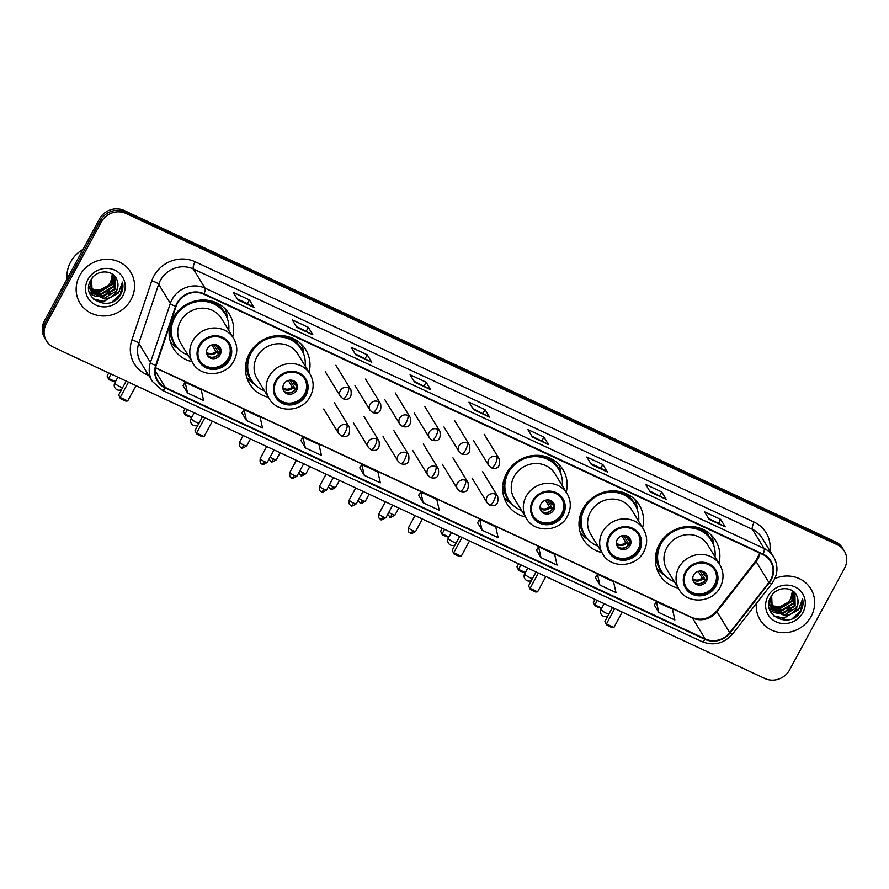 <?xml version="1.0" encoding="UTF-8"?>
<svg xmlns="http://www.w3.org/2000/svg" width="889" height="889" viewBox="0 0 889 889"><rect width="100%" height="100%" fill="white"/><g stroke="black" fill="none" stroke-linecap="round" stroke-linejoin="round"><path stroke-width="1.33" d="M718.968 563.315A32.826 30.704 148.6 0 0 715.645 540.623A32.826 30.704 148.6 0 0 687.253 526.51A32.826 30.704 148.6 0 0 659.238 544.501A32.826 30.704 148.6 0 0 659.605 574.816A32.826 30.704 148.6 0 0 678.263 588.151M642.603 527.755A32.826 30.704 148.6 0 0 639.28 505.063A32.826 30.704 148.6 0 0 610.887 490.95A32.826 30.704 148.6 0 0 582.873 508.941A32.826 30.704 148.6 0 0 583.24 539.256A32.826 30.704 148.6 0 0 601.897 552.591M566.237 492.195A32.826 30.704 148.6 0 0 562.915 469.503A32.826 30.704 148.6 0 0 534.522 455.379A32.826 30.704 148.6 0 0 506.508 473.381A32.826 30.704 148.6 0 0 506.874 503.696A32.826 30.704 148.6 0 0 525.532 517.031M309.083 372.435A32.826 30.704 148.6 0 0 305.76 349.744A32.826 30.704 148.6 0 0 277.368 335.631A32.826 30.704 148.6 0 0 249.353 353.622A32.826 30.704 148.6 0 0 249.72 383.937A32.826 30.704 148.6 0 0 268.378 397.272M232.718 336.875A32.826 30.704 148.6 0 0 229.395 314.184A32.826 30.704 148.6 0 0 201.003 300.071A32.826 30.704 148.6 0 0 172.988 318.062A32.826 30.704 148.6 0 0 173.355 348.377A32.826 30.704 148.6 0 0 192.013 361.712M844.339 551.069L842.516 548.08A18.58 17.38 148.6 0 0 835.338 541.701L124.171 210.515A18.58 17.38 148.6 0 0 99.424 219.094L44.45 320.773A18.58 17.38 148.6 0 0 44.661 337.931L45.572 339.431A18.58 17.38 148.6 0 1 45.361 322.263A18.58 17.38 148.6 0 0 45.572 339.431L46.484 340.92A18.58 17.38 148.6 0 0 53.662 347.299L764.829 678.485A18.58 17.38 148.6 0 0 789.576 669.906L844.55 568.227A18.58 17.38 148.6 0 0 844.339 551.069A18.58 17.38 148.6 0 0 837.16 544.69L125.994 213.504A18.58 17.38 148.6 0 0 101.257 222.083L46.272 323.763A18.58 17.38 148.6 0 0 46.484 340.92M101.257 222.083L100.346 220.583L45.361 322.263L100.346 220.583A18.58 17.38 148.6 0 1 125.082 212.015A18.58 17.38 148.6 0 0 100.346 220.583L99.424 219.094M837.16 544.69L836.249 543.19L125.082 212.015L836.249 543.19A18.58 17.38 148.6 0 1 843.428 549.569A18.58 17.38 148.6 0 0 836.249 543.19L835.338 541.701M79.654 275.668A29.726 27.803 148.6 0 0 79.988 303.116A29.726 27.803 148.6 0 0 105.702 315.906A29.726 27.803 148.6 0 0 131.061 299.604A29.726 27.803 148.6 0 0 130.739 272.156A29.726 27.803 148.6 0 0 105.024 259.366A29.726 27.803 148.6 0 0 79.654 275.668A29.726 27.803 148.6 0 0 79.988 303.116A29.726 27.803 148.6 0 0 105.702 315.906A29.726 27.803 148.6 0 0 131.061 299.604A29.726 27.803 148.6 0 0 130.739 272.156A29.726 27.803 148.6 0 0 105.024 259.366A29.726 27.803 148.6 0 0 79.654 275.668M756.361 603.498A29.726 27.803 148.6 0 0 760.095 619.833A29.726 27.803 148.6 0 0 785.809 632.624A29.726 27.803 148.6 0 0 811.168 616.321A29.726 27.803 148.6 0 0 810.846 588.874A29.726 27.803 148.6 0 0 774.886 578.595A29.726 27.803 148.6 0 1 810.846 588.874L810.846 588.874A29.726 27.803 148.6 0 1 811.168 616.321A29.726 27.803 148.6 0 1 785.809 632.624A29.726 27.803 148.6 0 1 760.095 619.833A29.726 27.803 148.6 0 1 756.361 603.498M177.4 303.338A19.814 18.536 -31.4 0 1 203.803 294.192L762.873 554.547A19.814 18.536 -31.4 0 1 770.541 561.359A19.814 18.536 -31.4 0 1 768.885 582.506L729.736 632.612A19.814 18.536 -31.4 0 1 705.21 638.902L165.398 387.515A19.814 18.536 -31.4 0 1 157.742 380.714A19.814 18.536 -31.4 0 1 156.175 365.512L176.055 306.438A19.814 18.536 -31.4 0 1 177.4 303.338M176.978 303.138A20.314 19.002 148.6 0 0 175.589 306.316L155.708 365.39A20.314 19.002 148.6 0 0 165.165 387.948L704.977 639.335A20.314 19.002 148.6 0 0 730.125 632.879L769.274 582.784A20.314 19.002 148.6 0 0 763.106 554.125L204.025 293.77A20.314 19.002 148.6 0 0 176.978 303.138M708.555 518.387L725.024 526.655A4.956 1.489 115 0 1 725.224 526.855L720.657 519.376L704.599 511.897L709.155 519.376L725.224 526.855M718.656 523.088L720.657 519.376M649.648 490.95L666.117 499.229A4.956 1.489 115 0 1 666.317 499.418L661.749 491.95L645.692 484.461L650.248 491.939L666.317 499.418M659.749 495.662L661.749 491.95M602.842 464.514L600.842 468.225L607.209 471.792A4.956 1.489 115 0 1 607.409 471.992L602.842 464.514L586.784 457.035L591.341 464.503L607.409 471.992M531.833 436.088L548.302 444.367A4.956 1.489 115 0 1 548.502 444.556L543.935 437.088L527.877 429.598L532.433 437.077L548.502 444.556M541.934 440.788L543.935 437.088M249.409 299.926L247.398 303.638L253.776 307.205A4.956 1.489 115 0 1 253.965 307.394L249.409 299.926L233.34 292.437L237.896 299.915L253.965 307.394M296.204 326.363L312.684 334.631A4.956 1.489 115 0 1 312.872 334.831L308.316 327.352L292.248 319.873L296.804 327.352L312.872 334.831M306.305 331.064L308.316 327.352M355.111 353.789L371.591 362.067A4.956 1.489 115 0 1 371.78 362.256L367.224 354.789L351.155 347.299L355.711 354.778L371.78 362.256M365.212 358.5L367.224 354.789M414.018 381.225L430.498 389.493A4.956 1.489 115 0 1 430.687 389.693L426.131 382.214L410.062 374.736L414.618 382.214L430.687 389.693M424.12 385.926L426.131 382.214M472.926 408.662L489.394 416.93A4.956 1.489 115 0 1 489.595 417.13L485.027 409.651L468.97 402.172L473.526 409.64L489.595 417.13M483.027 413.363L485.027 409.651M536.5 550.18L540.99 557.625L557.059 565.104L554.636 554.303L538.578 546.824L536.478 550.224M595.408 577.617L599.897 585.062L615.966 592.541L613.543 581.739L597.475 574.261L595.386 577.661M654.315 605.053L658.805 612.488L674.873 619.966L672.451 609.165L656.382 601.686L654.293 605.087M359.778 467.892L364.268 475.326L380.336 482.816L377.914 472.015L361.856 464.525L359.756 467.925M300.871 440.455L305.36 447.9L321.429 455.379L319.007 444.578L302.949 437.099L300.849 440.5M241.964 413.018L246.453 420.464L262.522 427.942L260.099 417.141L244.042 409.662L241.941 413.063M183.067 385.593L187.557 393.027L203.614 400.517L201.203 389.715L185.134 382.237L183.034 385.637M477.593 522.754L482.082 530.188L498.151 537.678L495.729 526.877L479.671 519.387L477.571 522.799M423.175 502.763L439.244 510.242L436.821 499.44L420.764 491.961L418.619 495.284L423.175 502.763L420.764 491.961M247.431 303.649L237.296 298.926M600.875 468.247L590.741 463.525M364.268 475.326L361.856 464.525M305.36 447.9L302.949 437.099M246.453 420.464L244.042 409.662M187.557 393.027L185.134 382.237M482.082 530.188L479.671 519.387M540.99 557.625L538.578 546.824M599.897 585.062L597.475 574.261M658.805 612.488L656.382 601.686M83.055 249.376A30.959 28.97 148.6 0 0 70.598 262.088A30.959 28.97 148.6 0 0 67.064 278.946M113.492 274.968L112.136 284.547L100.179 291.814L90.356 288.603M90.078 288.369L89.3 287.614M113.225 274.745L111.781 283.958L99.824 291.214L90.278 288.247M114.425 275.868L113.592 286.925L101.635 294.181L90.756 289.992M90.511 289.736L89.833 288.925M89.622 288.647L89.044 287.769M114.214 275.646L113.225 286.336L101.268 293.592L90.634 289.647M90.389 289.403L89.689 288.603M89.478 288.325L88.867 287.48M114.825 276.301L115.037 289.292L103.08 296.559L91.278 291.292M91.078 291.014L88.833 285.902M114.925 276.457L114.67 288.703L102.713 295.959L91.134 290.981M90.922 290.703L90.322 289.847M90.5 290.147L88.767 286.48M117.092 280.324C113.981 269.267 96.334 269.211 90.889 279.946C79.588 298.248 109.769 313.095 120.271 295.292L120.782 294.403C122.882 290.414 123.449 286.314 122.471 282.102L118.515 292.87L109.291 297.859A13.991 13.091 148.6 0 0 116.326 291.403A13.991 13.091 148.6 0 0 117.092 280.324C118.393 283.991 118.081 287.58 116.126 291.081L104.169 298.337L91.767 292.225M109.291 297.859L104.524 298.926L92.189 292.903L91.556 279.213L92.356 277.835M91.945 292.525L90.1 281.48M112.347 274.101L110.692 282.18L107.98 285.558L100.324 289.847L91.667 289.214M107.98 285.558A13.991 13.091 148.6 0 0 110.625 282.057A13.991 13.091 148.6 0 0 112.17 273.968M87.9 279.502A20.191 18.88 148.6 0 0 95.923 305.083A20.191 18.88 148.6 0 0 122.815 295.77A20.191 18.88 148.6 0 0 114.792 270.189A20.191 18.88 148.6 0 0 87.9 279.502M122.471 282.102L120.615 294.126L112.236 301.849M118.37 293.037L103.646 301.338L93.567 299.104M110.869 292.981L108.425 294.47M101.302 296.548L95.923 296.281M95.19 296.115L89.889 293.881M109.425 290.614L106.98 292.092M99.846 294.181L94.467 293.903M93.745 293.748L92.667 293.448M92.534 293.414L89.222 291.981M119.848 291.103L103.835 301.638L94.156 299.615M199.914 345.854A16.724 15.646 148.6 0 0 200.103 361.29A16.724 15.646 148.6 0 0 214.56 368.479A16.724 15.646 148.6 0 0 228.829 359.312A16.724 15.646 148.6 0 0 228.651 343.876A16.724 15.646 148.6 0 0 214.182 336.687A16.724 15.646 148.6 0 0 199.914 345.854M199.825 360.823A16.724 15.646 148.6 0 0 228.262 358.378A16.724 15.646 148.6 0 0 228.351 343.41M228.762 330.397A29.293 27.403 148.6 0 0 225.128 313.973L224.561 313.028A29.293 27.403 148.6 0 0 195.024 301.015M177.378 311.783A29.293 27.403 148.6 0 0 174.222 316.495A29.293 27.403 148.6 0 0 174.544 343.543L175.111 344.476A29.293 27.403 148.6 0 0 188.057 355.233M225.128 313.973A29.293 27.403 148.6 0 0 199.792 301.371A29.293 27.403 148.6 0 0 174.789 317.429A29.293 27.403 148.6 0 0 175.111 344.476M233.585 338.298L221.505 318.484A23.847 22.303 148.6 0 0 200.87 308.227A23.847 22.303 148.6 0 0 180.534 321.307A23.847 22.303 148.6 0 0 180.789 343.321L192.88 363.134A23.847 22.303 -31.4 0 1 192.613 341.109A23.847 22.303 -31.4 0 1 212.96 328.041A23.847 22.303 -31.4 0 1 233.585 338.298C237.696 345.565 237.819 353.055 233.94 360.767C226.284 376.625 201.092 378.147 192.88 363.134M170.966 322.585A23.225 21.725 148.6 0 0 171.31 324.507M207.381 348.655A7.434 6.956 148.6 0 0 213.882 358.712A7.434 6.956 148.6 0 0 220.15 347.777A7.434 6.956 148.6 0 0 207.381 348.655M207.104 354.844A7.434 6.956 148.6 0 0 219.705 347.143M178.6 348.977L176.455 347.499A32.204 30.126 -31.4 0 1 170.444 341.943M170.788 328.619L169.755 326.919M177.178 347.388A29.693 27.781 148.6 0 1 169.932 331.897L169.188 331.064M225.006 308.65A32.204 30.126 -31.4 0 1 227.195 316.54L227.528 319.118M215.449 344.665L220.394 350.833M213.671 344.588L219.227 353.689M211.093 357.278A8.668 8.112 -31.4 0 0 218.661 354.044L218.905 354.166M218.661 354.044L215.86 351.411L211.915 344.921M115.259 382.059L108.891 379.681L107.102 375.98L108.736 372.947M107.102 375.98L108.625 378.481L111.036 374.025M108.891 379.681L108.625 378.481L115.47 381.67M128.494 382.148L120.204 397.461L127.705 400.961L135.984 385.637M126.194 381.081L118.681 394.96L120.471 398.661L125.827 401.15L127.705 400.961M120.471 398.661L118.681 394.96M276.279 381.414A16.724 15.646 148.6 0 0 276.468 396.85A16.724 15.646 148.6 0 0 290.925 404.051A16.724 15.646 148.6 0 0 305.194 394.883A16.724 15.646 148.6 0 0 305.016 379.436A16.724 15.646 148.6 0 0 290.547 372.247A16.724 15.646 148.6 0 0 276.279 381.414M276.19 396.383A16.724 15.646 148.6 0 0 304.627 393.938A16.724 15.646 148.6 0 0 304.716 378.97M305.127 365.957A29.293 27.403 148.6 0 0 301.493 349.533L300.915 348.599A29.293 27.403 148.6 0 0 271.389 336.587M253.743 347.343A29.293 27.403 148.6 0 0 250.587 352.055A29.293 27.403 148.6 0 0 250.909 379.114L251.476 380.048A29.293 27.403 148.6 0 0 264.422 390.793M301.493 349.533A29.293 27.403 148.6 0 0 276.157 336.931A29.293 27.403 148.6 0 0 251.154 352.989A29.293 27.403 148.6 0 0 251.476 380.048M309.95 373.858L297.859 354.055A23.847 22.303 148.6 0 0 277.235 343.799A23.847 22.303 148.6 0 0 256.899 356.867A23.847 22.303 148.6 0 0 257.154 378.892L269.245 398.694A23.847 22.303 -31.4 0 1 268.978 376.669A23.847 22.303 -31.4 0 1 289.325 363.601A23.847 22.303 -31.4 0 1 309.95 373.858C314.061 381.137 314.184 388.626 310.305 396.327C302.649 412.185 277.457 413.718 269.245 398.694M247.331 358.156A23.225 21.725 148.6 0 0 247.675 360.067M283.747 384.215A7.434 6.956 148.6 0 0 290.247 394.283A7.434 6.956 148.6 0 0 296.515 383.337A7.434 6.956 148.6 0 0 283.747 384.215M283.469 390.404A7.434 6.956 148.6 0 0 296.07 382.714M254.965 384.537L252.82 383.059A32.204 30.126 -31.4 0 1 246.809 377.503M247.153 364.19L246.12 362.479M253.543 382.948A29.693 27.781 148.6 0 1 246.297 367.457L245.553 366.635M301.371 344.221A32.204 30.126 -31.4 0 1 303.56 352.1L303.894 354.689M291.814 380.225L296.759 386.404M290.036 380.148L295.593 389.249M287.458 392.838A8.668 8.112 -31.4 0 0 295.026 389.604L295.27 389.726M295.026 389.604L292.225 386.971L288.28 380.492M191.613 417.63L185.256 415.241L183.467 411.54L185.101 408.507M183.467 411.54L184.99 414.041L187.401 409.585M185.256 415.241L184.99 414.041L191.835 417.23M204.859 417.708L196.569 433.032L204.07 436.521L212.349 421.197M202.559 416.641L195.047 430.52L196.836 434.221L202.192 436.721L204.07 436.521M196.836 434.221L195.047 430.52M533.433 501.163A16.724 15.646 148.6 0 0 533.622 516.609A16.724 15.646 148.6 0 0 548.08 523.799A16.724 15.646 148.6 0 0 562.348 514.631A16.724 15.646 148.6 0 0 562.17 499.185A16.724 15.646 148.6 0 0 547.702 491.995A16.724 15.646 148.6 0 0 533.433 501.163M533.344 516.131A16.724 15.646 148.6 0 0 561.781 513.698A16.724 15.646 148.6 0 0 561.87 498.729M562.281 485.705A29.293 27.403 148.6 0 0 558.648 469.281L558.081 468.347A29.293 27.403 148.6 0 0 528.544 456.335M510.897 467.103A29.293 27.403 148.6 0 0 507.741 471.815A29.293 27.403 148.6 0 0 508.064 498.862L508.641 499.796A29.293 27.403 148.6 0 0 521.576 510.542M558.648 469.281A29.293 27.403 148.6 0 0 533.311 456.679A29.293 27.403 148.6 0 0 508.308 472.748A29.293 27.403 148.6 0 0 508.641 499.796M567.104 493.606L555.025 473.804A23.847 22.303 148.6 0 0 534.4 463.547A23.847 22.303 148.6 0 0 514.053 476.626A23.847 22.303 148.6 0 0 514.32 498.64L526.399 518.443A23.847 22.303 -31.4 0 1 526.132 496.429A23.847 22.303 -31.4 0 1 546.479 483.36A23.847 22.303 -31.4 0 1 567.104 493.606C571.216 500.885 571.338 508.375 567.46 516.087C559.803 531.944 534.611 533.467 526.399 518.443M504.485 477.904A23.225 21.725 148.6 0 0 504.83 479.827M540.901 503.974A7.434 6.956 148.6 0 0 547.413 514.031A7.434 6.956 148.6 0 0 553.669 503.096A7.434 6.956 148.6 0 0 540.901 503.974M540.623 510.153A7.434 6.956 148.6 0 0 553.225 502.463M512.12 504.296L509.975 502.818A32.204 30.126 -31.4 0 1 503.963 497.262M504.307 483.938L503.274 482.238M510.697 502.696A29.693 27.781 148.6 0 1 503.452 487.216L502.707 486.383M558.525 463.969A32.204 30.126 -31.4 0 1 560.715 471.859L561.048 474.437M548.969 499.974L553.914 506.152M547.191 499.896L552.747 509.008M544.613 512.597A8.668 8.112 -31.4 0 0 552.18 509.364L552.425 509.475M552.18 509.364L549.391 506.719L545.435 500.24M448.778 537.378L442.411 534.989L440.622 531.289L442.255 528.266M440.622 531.289L442.144 533.8L444.556 529.333M442.411 534.989L442.144 533.8L448.989 536.978M462.013 537.467L453.723 552.78L461.224 556.27L469.503 540.957M459.713 536.389L452.201 550.28L453.99 553.98L459.346 556.47L461.224 556.27M453.99 553.98L452.201 550.28M609.798 536.723A16.724 15.646 148.6 0 0 609.987 552.169A16.724 15.646 148.6 0 0 624.445 559.359A16.724 15.646 148.6 0 0 638.713 550.191A16.724 15.646 148.6 0 0 638.535 534.756A16.724 15.646 148.6 0 0 624.067 527.555A16.724 15.646 148.6 0 0 609.798 536.723M609.71 551.702A16.724 15.646 148.6 0 0 638.146 549.258A16.724 15.646 148.6 0 0 638.235 534.289M638.646 521.276A29.293 27.403 148.6 0 0 635.013 504.841L634.446 503.907A29.293 27.403 148.6 0 0 604.909 491.895M587.262 502.663A29.293 27.403 148.6 0 0 584.106 507.375A29.293 27.403 148.6 0 0 584.429 534.422L584.995 535.356A29.293 27.403 148.6 0 0 597.941 546.113M635.013 504.841A29.293 27.403 148.6 0 0 609.676 492.25A29.293 27.403 148.6 0 0 584.673 508.308A29.293 27.403 148.6 0 0 584.995 535.356M643.469 529.177L631.39 509.364A23.847 22.303 148.6 0 0 610.754 499.107A23.847 22.303 148.6 0 0 590.418 512.186A23.847 22.303 148.6 0 0 590.674 534.2L602.764 554.014A23.847 22.303 -31.4 0 1 602.498 531.989A23.847 22.303 -31.4 0 1 622.845 518.92A23.847 22.303 -31.4 0 1 643.469 529.177C647.581 536.445 647.703 543.935 643.825 551.647C636.168 567.504 610.976 569.027 602.764 554.014M580.85 513.464A23.225 21.725 148.6 0 0 581.195 515.387M617.266 539.534A7.434 6.956 148.6 0 0 623.767 549.591A7.434 6.956 148.6 0 0 630.034 538.656A7.434 6.956 148.6 0 0 617.266 539.534M616.988 545.724A7.434 6.956 148.6 0 0 629.59 538.023M588.485 539.856L586.34 538.378A32.204 30.126 -31.4 0 1 580.328 532.822M580.673 519.498L579.639 517.798M587.062 538.267A29.693 27.781 148.6 0 1 579.817 522.776L579.072 521.943M634.89 499.529A32.204 30.126 -31.4 0 1 637.08 507.419L637.413 509.997M625.334 535.545L630.279 541.712M623.556 535.467L629.112 544.568M620.978 548.157A8.668 8.112 -31.4 0 0 628.545 544.924L628.79 545.046M628.545 544.924L625.745 542.29L621.8 535.8M525.143 572.938L518.776 570.549L516.987 566.86L518.62 563.826M516.987 566.86L518.509 569.36L520.921 564.893M518.776 570.549L518.509 569.36L525.355 572.549M538.378 573.027L530.088 588.34L537.589 591.841L545.868 576.516M536.078 571.949L528.566 585.84L530.355 589.54L535.711 592.03L537.589 591.841M530.355 589.54L528.566 585.84M686.164 572.294A16.724 15.646 148.6 0 0 686.352 587.729A16.724 15.646 148.6 0 0 700.81 594.919A16.724 15.646 148.6 0 0 715.078 585.751A16.724 15.646 148.6 0 0 714.9 570.316A16.724 15.646 148.6 0 0 700.432 563.126A16.724 15.646 148.6 0 0 686.164 572.294M686.075 587.262A16.724 15.646 148.6 0 0 714.512 584.818A16.724 15.646 148.6 0 0 714.6 569.849M715.012 556.836A29.293 27.403 148.6 0 0 711.378 540.412L710.8 539.479A29.293 27.403 148.6 0 0 681.274 527.466M663.627 538.223A29.293 27.403 148.6 0 0 660.471 542.935A29.293 27.403 148.6 0 0 660.794 569.982L661.36 570.927A29.293 27.403 148.6 0 0 674.307 581.673M711.378 540.412A29.293 27.403 148.6 0 0 686.041 527.81A29.293 27.403 148.6 0 0 661.038 543.868A29.293 27.403 148.6 0 0 661.36 570.927M719.834 564.737L707.744 544.924A23.847 22.303 148.6 0 0 687.119 534.678A23.847 22.303 148.6 0 0 666.783 547.746A23.847 22.303 148.6 0 0 667.039 569.76L679.129 589.574A23.847 22.303 -31.4 0 1 678.863 567.549A23.847 22.303 -31.4 0 1 699.21 554.48A23.847 22.303 -31.4 0 1 719.834 564.737C723.946 572.005 724.068 579.495 720.19 587.207C712.534 603.064 687.341 604.587 679.129 589.574M657.215 549.035A23.225 21.725 148.6 0 0 657.56 550.947M693.631 575.094A7.434 6.956 148.6 0 0 700.132 585.151A7.434 6.956 148.6 0 0 706.399 574.216A7.434 6.956 148.6 0 0 693.631 575.094M693.353 581.284A7.434 6.956 148.6 0 0 705.955 573.583M664.85 575.416L662.705 573.938A32.204 30.126 -31.4 0 1 656.693 568.382M657.038 555.058L656.004 553.358M663.427 573.827A29.693 27.781 148.6 0 1 656.182 558.336L655.437 557.503M711.256 535.1A32.204 30.126 -31.4 0 1 713.445 542.979L713.778 545.568M701.699 571.105L706.644 577.272M699.921 571.027L705.477 580.128M697.343 583.717A8.668 8.112 -31.4 0 0 704.91 580.484L705.155 580.606M704.91 580.484L702.11 577.85L698.165 571.371M601.497 608.498L595.141 606.12L593.352 602.42L594.985 599.386M593.352 602.42L594.874 604.92L597.286 600.464M595.141 606.12L594.874 604.92L601.72 608.109M614.744 608.587L606.454 623.911L613.955 627.401L622.233 612.077M612.443 607.52L604.931 621.4L606.72 625.1L612.077 627.601L613.955 627.401M606.72 625.1L604.931 621.4M793.599 591.685L792.243 601.264L780.286 608.532L770.463 605.32M770.185 605.087L769.407 604.331M793.332 591.463L791.888 600.675L779.931 607.932L770.385 604.965M794.533 592.574L793.699 603.642L781.742 610.899L770.852 606.709M770.619 606.454L769.941 605.642M769.73 605.365L768.818 603.909M794.322 592.363L793.332 603.053L781.375 610.31L770.741 606.365M770.496 606.12L769.796 605.32M769.585 605.042L768.974 604.198M794.933 593.019L795.144 606.009L783.187 613.277L771.385 608.009M771.185 607.732L768.941 602.62M795.033 593.174L794.777 605.42L782.82 612.677L771.241 607.698M771.03 607.42L770.43 606.565M770.607 606.865L768.874 603.198M797.2 597.041C794.088 585.984 776.441 585.929 770.996 596.663C759.695 614.966 789.876 629.812 800.378 612.01L800.889 611.121C802.989 607.131 803.556 603.031 802.578 598.819L798.622 609.587L789.399 614.577A13.991 13.091 148.6 0 0 796.433 608.12A13.991 13.091 148.6 0 0 797.2 597.041C798.5 600.708 798.178 604.298 796.233 607.798L784.276 615.055L771.874 608.943M789.399 614.577L784.631 615.644L772.285 609.621L771.663 595.93L772.463 594.552M772.052 609.243L770.207 598.197M792.455 590.807L790.799 598.897L788.076 602.275L780.431 606.565L771.774 605.931M788.076 602.275A13.991 13.091 148.6 0 0 790.732 598.775A13.991 13.091 148.6 0 0 792.277 590.685M768.007 596.219A20.191 18.88 148.6 0 0 776.03 621.8A20.191 18.88 148.6 0 0 802.923 612.488A20.191 18.88 148.6 0 0 794.899 586.907A20.191 18.88 148.6 0 0 768.007 596.219M802.578 598.819L800.722 610.843L792.343 618.566M798.478 609.754L783.754 618.055L773.674 615.821M790.977 609.698L788.532 611.188M781.409 613.266L776.03 612.999M775.297 612.832L769.985 610.599M789.521 607.331L787.087 608.809M779.953 610.899L774.575 610.621M773.841 610.465L772.774 610.165M772.641 610.132L769.329 608.698M799.956 607.82L783.942 618.355L774.263 616.333M44.45 320.773L46.272 323.763M124.171 210.515L125.994 213.504M768.885 582.506L756.117 561.581A19.814 18.536 148.6 0 0 757.984 558.725A19.814 18.536 148.6 0 0 759.984 553.202M705.21 638.902L692.442 617.977A19.814 18.536 148.6 0 0 716.967 611.688L756.117 561.581A11.146 1.467 -142 0 1 755.928 560.815L759.673 553.058M148.763 375.514L146.274 374.358A30.959 28.97 -31.4 0 1 131.861 339.965L151.752 280.891A30.959 28.97 -31.4 0 1 195.102 261.766L754.172 522.121A6.19 1.856 -65 0 0 752.427 529.344L193.346 268.989A24.77 23.17 148.6 0 0 160.353 280.413A24.77 23.17 148.6 0 0 158.664 284.28L138.784 343.354A24.77 23.17 148.6 0 0 140.74 362.368L152.419 381.503A24.77 23.17 -31.4 0 1 150.452 362.49A6.19 1.467 18.6 0 0 155.708 365.39M754.172 522.121A30.959 28.97 -31.4 0 1 769.907 550.813M761.995 537.845A24.77 23.17 148.6 0 0 752.427 529.344L764.096 548.48A24.77 23.17 -31.4 0 1 773.674 556.981L761.995 537.845M131.861 339.965A6.19 1.467 -161.4 0 1 138.784 343.354L150.452 362.49L170.344 303.416A24.77 23.17 -31.4 0 1 172.022 299.549A24.77 23.17 -31.4 0 1 205.015 288.125A6.19 1.856 115 0 1 204.025 293.77M175.589 306.316A6.19 1.467 18.6 0 1 170.344 303.416L158.664 284.28A6.19 1.467 -161.4 0 0 151.752 280.891M152.419 381.503L162.265 390.271A6.19 1.856 -65 0 0 165.165 387.948M704.977 639.335A6.19 1.856 115 0 1 702.088 641.658C713.811 646.125 723.979 643.558 732.569 633.957L771.719 583.851C777.975 575.061 778.62 566.104 773.674 556.981M730.125 632.879A6.19 0.811 38 0 0 732.569 633.957M769.274 582.784A6.19 0.811 38 0 0 771.719 583.851M763.106 554.125A6.19 1.856 -65 0 0 764.096 548.48L205.015 288.125L193.346 268.989A6.19 1.856 -65 0 1 195.102 261.766M147.163 372.891A6.19 1.856 -65 0 0 146.274 374.358M729.736 632.612L716.967 611.688A11.146 1.467 -142 0 1 716.778 610.91L755.928 560.815M165.398 387.515L155.197 370.791M155.531 367.935L692.442 617.977A11.146 3.345 -65 0 0 691.942 617.499C701.132 621.067 709.411 618.866 716.778 610.91M489.394 416.93L473.437 409.496M430.498 389.493L414.53 382.07M371.591 362.067L355.622 354.633M312.684 334.631L296.715 327.196M253.776 307.205L237.808 299.771M548.302 444.367L532.344 436.932M607.209 471.792L591.252 464.358M666.117 499.229L650.159 491.795M725.024 526.655L709.066 519.232M229.64 359.689A17.647 16.513 148.6 0 0 222.617 337.331A17.647 16.513 148.6 0 0 199.114 345.477A17.647 16.513 148.6 0 0 206.126 367.835A17.647 16.513 148.6 0 0 229.64 359.689M226.762 317.129A29.693 27.781 148.6 0 0 211.138 300.949M117.881 377.203L114.792 382.915A4.956 0.922 28.4 0 0 114.87 383.281A4.956 0.922 28.4 0 0 120.059 386.771A4.956 0.922 28.4 0 0 122.604 387.704M218.327 345.843A7.19 6.723 -31.4 0 1 218.327 348.988M217.605 345.388A6.812 6.367 -31.4 0 1 217.605 348.199M216.594 352.2A7.19 6.723 -31.4 0 1 206.57 353.022M215.86 351.411A6.812 6.367 -31.4 0 1 206.504 352.166M306.005 395.249A17.647 16.513 148.6 0 0 298.982 372.891A17.647 16.513 148.6 0 0 275.479 381.037A17.647 16.513 148.6 0 0 282.491 403.395A17.647 16.513 148.6 0 0 306.005 395.249M303.127 352.689A29.693 27.781 148.6 0 0 287.503 336.509M194.247 412.763L191.157 418.486A4.956 0.922 28.4 0 0 191.235 418.841A4.956 0.922 28.4 0 0 196.425 422.331A4.956 0.922 28.4 0 0 198.969 423.264M294.692 381.403A7.19 6.723 -31.4 0 1 294.692 384.559M293.97 380.948A6.812 6.367 -31.4 0 1 293.97 383.759M292.959 387.771A7.19 6.723 -31.4 0 1 282.935 388.582M292.225 386.971A6.812 6.367 -31.4 0 1 282.869 387.726M563.159 515.009A17.647 16.513 148.6 0 0 556.136 492.65A17.647 16.513 148.6 0 0 532.633 500.796A17.647 16.513 148.6 0 0 539.645 523.154A17.647 16.513 148.6 0 0 563.159 515.009M560.281 472.448A29.693 27.781 148.6 0 0 544.657 456.257M451.401 532.522L448.312 538.234A4.956 0.922 28.4 0 0 448.389 538.601A4.956 0.922 28.4 0 0 453.579 542.09A4.956 0.922 28.4 0 0 456.124 543.023M551.847 501.152A7.19 6.723 -31.4 0 1 551.847 504.307M551.124 500.707A6.812 6.367 -31.4 0 1 551.124 503.518M550.113 507.519A7.19 6.723 -31.4 0 1 540.09 508.33M549.391 506.719A6.812 6.367 -31.4 0 1 540.023 507.486M639.524 550.569A17.647 16.513 148.6 0 0 632.501 528.21A17.647 16.513 148.6 0 0 608.998 536.356A17.647 16.513 148.6 0 0 616.01 558.714A17.647 16.513 148.6 0 0 639.524 550.569M636.646 508.008A29.693 27.781 148.6 0 0 621.022 491.828M527.766 568.082L524.677 573.794A4.956 0.922 28.4 0 0 524.754 574.161A4.956 0.922 28.4 0 0 529.944 577.65A4.956 0.922 28.4 0 0 532.489 578.583M628.212 536.712A7.19 6.723 -31.4 0 1 628.212 539.867M627.49 536.267A6.812 6.367 -31.4 0 1 627.49 539.078M626.478 543.079A7.19 6.723 -31.4 0 1 616.455 543.901M625.745 542.29A6.812 6.367 -31.4 0 1 616.388 543.046M715.889 586.129A17.647 16.513 148.6 0 0 708.866 563.77A17.647 16.513 148.6 0 0 685.363 571.916A17.647 16.513 148.6 0 0 692.375 594.274A17.647 16.513 148.6 0 0 715.889 586.129M713.011 543.568A29.693 27.781 148.6 0 0 697.387 527.388M604.131 603.642L601.042 609.354A4.956 0.922 28.4 0 0 601.12 609.721A4.956 0.922 28.4 0 0 606.309 613.21A4.956 0.922 28.4 0 0 608.854 614.143M704.577 572.283A7.19 6.723 -31.4 0 1 704.577 575.439M703.855 571.827A6.812 6.367 -31.4 0 1 703.855 574.638M702.843 578.639A7.19 6.723 -31.4 0 1 692.82 579.461M702.11 577.85A6.812 6.367 -31.4 0 1 692.753 578.606M348.544 387.804A6.19 5.79 148.6 0 0 340.365 396.372L343.032 398.761A6.19 1.856 -65 0 0 346.788 395.016A6.19 1.856 115 0 0 348.544 387.804A6.19 5.79 148.6 0 1 350.933 389.927C352.055 397.594 349.421 400.539 343.032 398.761M243.886 445.211A4.023 0.756 -151.6 0 1 239.608 442.077C238.852 448.634 241.097 446.522 241.452 447.645A4.023 1.211 -65 0 0 243.886 445.211A4.023 0.756 -151.6 0 0 246.686 445.911L250.454 438.944M241.263 447.478A4.023 1.211 -65 0 0 241.452 447.645C241.263 448.823 243.008 448.245 246.686 445.911M378.214 401.617A6.19 5.79 148.6 0 0 370.024 410.196L372.702 412.585A6.19 1.856 -65 0 0 376.458 408.84A6.19 1.856 115 0 0 378.214 401.617A6.19 5.79 148.6 0 1 380.603 403.739C381.725 411.407 379.092 414.352 372.702 412.585M270.934 461.291A4.023 1.211 -65 0 0 271.112 461.458A4.023 1.211 -65 0 0 273.556 459.024A4.023 0.756 -151.6 0 1 270.178 457.024M280.124 452.757L276.357 459.724A4.023 0.756 -151.6 0 1 273.556 459.024M407.873 415.43A6.19 5.79 148.6 0 0 399.694 424.009L402.373 426.398A6.19 1.856 -65 0 0 406.129 422.653A6.19 1.856 115 0 0 407.873 415.43A6.19 5.79 148.6 0 1 410.274 417.563C411.385 425.22 408.751 428.165 402.373 426.398M300.604 475.104A4.023 1.211 -65 0 0 300.782 475.282A4.023 1.211 -65 0 0 303.227 472.848A4.023 0.756 -151.6 0 1 299.837 470.837M309.794 466.581L306.027 473.548A4.023 0.756 -151.6 0 1 303.227 472.848M437.544 429.243A6.19 5.79 148.6 0 0 429.365 437.821L432.032 440.211A6.19 1.856 -65 0 0 435.788 436.466A6.19 1.856 115 0 0 437.544 429.243A6.19 5.79 148.6 0 1 439.933 431.376C441.055 439.033 438.421 441.977 432.032 440.211M330.264 488.928A4.023 1.211 -65 0 0 330.452 489.094A4.023 1.211 -65 0 0 332.886 486.661A4.023 0.756 -151.6 0 1 329.508 484.649M339.454 480.393L335.686 487.361A4.023 0.756 -151.6 0 1 332.886 486.661M467.214 443.066A6.19 5.79 148.6 0 0 459.035 451.645L461.702 454.023A6.19 1.856 -65 0 0 465.458 450.279A6.19 1.856 115 0 0 467.214 443.066A6.19 5.79 148.6 0 1 469.603 445.189C470.726 452.857 468.092 455.801 461.702 454.023M359.934 502.741A4.023 1.211 -65 0 0 360.123 502.907A4.023 1.211 -65 0 0 362.556 500.474A4.023 0.756 -151.6 0 1 359.178 498.462M369.124 494.206L365.357 501.174A4.023 0.756 -151.6 0 1 362.556 500.474M496.884 456.879A6.19 5.79 148.6 0 0 488.694 465.458L491.373 467.847A6.19 1.856 -65 0 0 495.129 464.102A6.19 1.856 115 0 0 496.884 456.879A6.19 5.79 148.6 0 1 499.274 459.002C500.396 466.669 497.762 469.614 491.373 467.847M389.604 516.553A4.023 1.211 -65 0 0 389.782 516.72A4.023 1.211 -65 0 0 392.227 514.287A4.023 0.756 -151.6 0 1 388.849 512.286M398.794 508.019L395.027 514.987A4.023 0.756 -151.6 0 1 392.227 514.287M264.511 461.613A4.023 0.756 -151.6 0 1 260.233 458.48C259.488 465.036 261.733 462.925 262.077 464.047A4.023 1.211 -65 0 0 264.511 461.613A4.023 0.756 -151.6 0 0 267.311 462.313L274.012 449.912M261.888 463.88A4.023 1.211 -65 0 0 262.077 464.047C261.888 465.225 263.633 464.647 267.311 462.313M346.943 425.109A6.19 5.79 148.6 0 0 338.765 433.688L341.432 436.066A6.19 1.856 -65 0 0 345.188 432.321A6.19 1.856 115 0 0 346.943 425.109A6.19 5.79 148.6 0 1 349.333 427.231C350.455 434.899 347.821 437.844 341.432 436.066M294.181 475.426A4.023 0.756 -151.6 0 1 289.903 472.303C289.147 478.849 291.392 476.737 291.736 477.86A4.023 1.211 -65 0 0 294.181 475.426A4.023 0.756 -151.6 0 0 296.982 476.126L303.682 463.736M291.559 477.693A4.023 1.211 -65 0 0 291.736 477.86C291.559 479.038 293.303 478.46 296.982 476.126M376.603 438.922A6.19 5.79 148.6 0 0 368.424 447.5L371.102 449.89A6.19 1.856 -65 0 0 374.858 446.145A6.19 1.856 115 0 0 376.603 438.922A6.19 5.79 148.6 0 1 379.003 441.044C380.125 448.712 377.492 451.656 371.102 449.89M323.852 489.239A4.023 0.756 -151.6 0 1 319.562 486.116C318.818 492.662 321.062 490.55 321.407 491.673A4.023 1.211 -65 0 0 323.852 489.239A4.023 0.756 -151.6 0 0 326.652 489.939L333.353 477.549M321.229 491.506A4.023 1.211 -65 0 0 321.407 491.673C321.218 492.862 322.974 492.284 326.652 489.939M406.273 452.734A6.19 5.79 148.6 0 0 398.094 461.313L400.772 463.702A6.19 1.856 -65 0 0 404.517 459.957A6.19 1.856 115 0 0 406.273 452.734A6.19 5.79 148.6 0 1 408.662 454.868C409.785 462.524 407.151 465.469 400.772 463.702M353.511 503.063A4.023 0.756 -151.6 0 1 349.233 499.929C348.488 506.486 350.733 504.363 351.077 505.497A4.023 1.211 -65 0 0 353.511 503.063A4.023 0.756 -151.6 0 0 356.311 503.763L363.023 491.361M350.899 505.319A4.023 1.211 -65 0 0 351.077 505.497C350.888 506.674 352.633 506.097 356.311 503.763M435.943 466.547A6.19 5.79 148.6 0 0 427.765 475.126L430.432 477.515A6.19 1.856 -65 0 0 434.188 473.77A6.19 1.856 115 0 0 435.943 466.547A6.19 5.79 148.6 0 1 438.333 468.681C439.455 476.337 436.821 479.293 430.432 477.515M383.181 516.876A4.023 0.756 -151.6 0 1 378.903 513.742C378.158 520.298 380.403 518.187 380.748 519.309A4.023 1.211 -65 0 0 383.181 516.876A4.023 0.756 -151.6 0 0 385.982 517.576L392.682 505.185M380.559 519.143A4.023 1.211 -65 0 0 380.748 519.309C380.559 520.487 382.303 519.909 385.982 517.576M465.614 480.371A6.19 5.79 148.6 0 0 457.435 488.95L460.102 491.339A6.19 1.856 -65 0 0 463.858 487.583A6.19 1.856 115 0 0 465.614 480.371A6.19 5.79 148.6 0 1 468.003 482.494C469.125 490.161 466.492 493.106 460.102 491.339M412.852 530.689A4.023 0.756 -151.6 0 1 408.573 527.566C407.818 534.111 410.062 532 410.407 533.122A4.023 1.211 -65 0 0 412.852 530.689A4.023 0.756 -151.6 0 0 415.652 531.389L422.353 518.998M410.229 532.956A4.023 1.211 -65 0 0 410.407 533.122C410.229 534.3 411.974 533.722 415.652 531.389M495.273 494.184A6.19 5.79 148.6 0 0 487.094 502.763L489.772 505.152A6.19 1.856 -65 0 0 493.528 501.407A6.19 1.856 115 0 0 495.273 494.184A6.19 5.79 148.6 0 1 497.673 496.306C498.796 503.974 496.162 506.919 489.772 505.152M162.265 390.271L702.088 641.658M155.575 367.724L691.942 617.499M114.792 382.915A4.956 4.956 0 0 0 121.582 389.582M191.157 418.486A4.956 4.956 0 0 0 197.947 425.153M448.312 538.234A4.956 4.956 0 0 0 455.101 544.901M524.677 573.794A4.956 4.956 0 0 0 531.466 580.461M601.042 609.354A4.956 4.956 0 0 0 607.832 616.033M335.886 365.257L350.933 389.927M325.307 371.713L340.365 396.372M239.608 442.077L243.142 435.543M269.023 459.157L271.112 461.458C270.934 462.636 272.679 462.058 276.357 459.724M365.557 379.081L380.603 403.739M354.978 385.526L370.024 410.196M298.682 472.97L300.782 475.282C300.593 476.46 302.349 475.882 306.027 473.548M395.216 392.894L410.274 417.563M384.648 399.339L399.694 424.009M328.352 486.783L330.452 489.094C330.264 490.272 332.008 489.695 335.686 487.361M424.886 406.706L439.933 431.376M414.318 413.163L429.365 437.821M358.023 500.607L360.123 502.907C359.934 504.085 361.679 503.507 365.357 501.174M454.557 420.519L469.603 445.189M443.978 426.976L459.035 451.645M387.693 514.42L389.782 516.72C389.604 517.909 391.349 517.32 395.027 514.987M484.227 434.343L499.274 459.002M473.648 440.788L488.694 465.458M334.286 402.561L349.333 427.231M260.233 458.48L266.7 446.511M323.707 409.018L338.765 433.688M363.945 416.385L379.003 441.044M289.903 472.303L296.37 460.324M353.377 422.831L368.424 447.5M393.616 430.198L408.662 454.868M319.562 486.116L326.041 474.148M383.048 436.643L398.094 461.313M423.286 444.011L438.333 468.681M349.233 499.929L355.711 487.961M412.707 450.467L427.765 475.126M452.957 457.824L468.003 482.494M378.903 513.742L385.37 501.774M442.378 464.28L457.435 488.95M482.616 471.648L497.673 496.306M408.573 527.566L415.041 515.587M472.048 478.093L487.094 502.763"/></g></svg>
